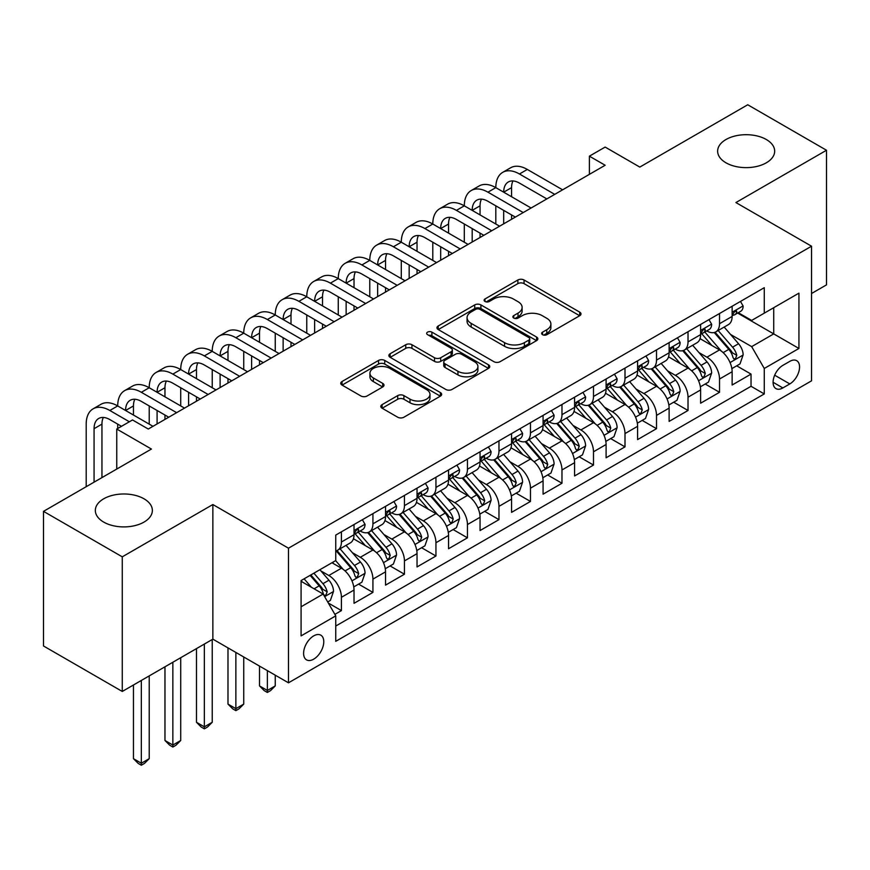 <?xml version="1.0" encoding="UTF-8"?>
<svg xmlns="http://www.w3.org/2000/svg" width="870" height="870" viewBox="0 0 870 870"><rect width="100%" height="100%" fill="white"/><g stroke="black" fill="none" stroke-linecap="round" stroke-linejoin="round"><path stroke-width="1.3" d="M542.532 334.678A3.067 1.773 0 0 0 546.86 334.678L579.725 315.701A4.372 2.523 0 0 0 581.008 313.918A4.372 2.523 0 0 0 579.725 312.134L524.055 279.999A4.372 2.523 0 0 0 517.867 279.999L485.003 298.965A3.067 1.773 0 0 0 484.111 300.215A3.067 1.773 0 0 0 485.003 301.466A3.067 1.773 0 0 0 489.342 301.466L493.594 299.008A13.996 8.08 0 0 1 513.387 299.008L518.02 301.683A13.996 8.08 0 0 1 522.12 307.404A13.996 8.08 0 0 1 518.02 313.113L513.768 315.571A3.067 1.773 0 0 0 512.876 316.821A3.067 1.773 0 0 0 513.768 318.072A3.067 1.773 0 0 0 518.096 318.072L522.359 315.614A13.996 8.08 0 0 1 542.151 315.614L546.784 318.3A13.996 8.08 0 0 1 550.884 324.01A13.996 8.08 0 0 1 546.784 329.719L542.532 332.177A3.067 1.773 0 0 0 541.64 333.428A3.067 1.773 0 0 0 542.532 334.678L542.532 332.177M144.018 498.804A28.514 16.465 0 0 0 112.937 495.237A28.514 16.465 0 0 0 95.33 510.451A28.514 16.465 0 0 0 103.682 522.087A28.514 16.465 0 0 0 134.763 525.654A28.514 16.465 0 0 0 152.37 510.451A28.514 16.465 0 0 0 144.018 498.804M766.318 139.515A28.514 16.465 0 0 0 735.237 135.948A28.514 16.465 0 0 0 717.63 151.162A28.514 16.465 0 0 0 725.982 162.81A28.514 16.465 0 0 0 757.063 166.377A28.514 16.465 0 0 0 774.67 151.162A28.514 16.465 0 0 0 766.318 139.515M313.689 659.166A14.257 8.232 120 0 0 323.009 646.595A14.257 8.232 120 0 0 320.823 635.176A14.257 8.232 120 0 0 313.689 635.883A14.257 8.232 120 0 0 304.369 648.444A14.257 8.232 120 0 0 306.555 659.873A14.257 8.232 120 0 0 313.689 659.166M382.093 404.626A4.372 2.523 0 0 0 380.81 406.421A4.372 2.523 0 0 0 382.093 408.204L397.71 417.219A4.372 2.523 0 0 0 403.897 417.219L440.394 396.144A4.372 2.523 0 0 0 441.677 394.36A4.372 2.523 0 0 0 440.394 392.577L384.725 360.441A4.372 2.523 0 0 0 378.537 360.441L342.04 381.506A4.372 2.523 0 0 0 340.757 383.289A4.372 2.523 0 0 0 342.04 385.073L360.909 395.97A4.372 2.523 0 0 0 367.096 395.97L382.713 386.954A4.372 2.523 0 0 0 383.996 385.171A4.372 2.523 0 0 0 382.713 383.376L373.36 377.982A11.701 6.753 0 0 1 369.935 373.208A11.701 6.753 0 0 1 377.156 366.966A11.701 6.753 0 0 1 389.901 368.423L426.55 389.586A11.701 6.753 0 0 1 429.976 394.36A11.701 6.753 0 0 1 422.755 400.602A11.701 6.753 0 0 1 410.009 399.134L403.897 395.611A4.372 2.523 0 0 0 397.71 395.611L382.093 404.626L382.093 408.204M811.536 293.516L826.5 284.871L826.5 150.249L747.732 104.77L639.809 167.083L605.15 147.073L589.392 156.165L605.15 165.256L148.27 429.04L132.512 419.949L116.754 429.04L116.754 469.06M122.268 556.833L122.268 691.454L212.856 639.156L212.856 504.535L122.268 556.833L43.5 511.353L151.423 449.05L116.754 429.04M212.856 504.535L288.481 548.198L811.536 246.21L811.536 380.832L288.481 682.819L288.481 548.198M826.5 150.249L735.911 202.558L811.536 246.21M493.899 361.681A4.372 2.523 0 0 0 500.087 361.681L536.583 340.616A4.372 2.523 0 0 0 537.867 338.832A4.372 2.523 0 0 0 536.583 337.049L480.914 304.902A4.372 2.523 0 0 0 474.726 304.902L438.23 325.978A4.372 2.523 0 0 0 436.947 327.762A4.372 2.523 0 0 0 438.23 329.545L493.899 361.681M428.779 335.341A3.067 1.773 0 0 1 431.89 335.776L431.89 332.133L488.483 364.813A4.372 2.523 0 0 1 489.766 366.596A4.372 2.523 0 0 1 488.483 368.38L451.987 389.455A4.372 2.523 0 0 1 445.81 389.455L390.141 357.309L390.141 353.742A4.372 2.523 0 0 0 388.857 355.525A4.372 2.523 0 0 0 390.141 357.309M390.141 353.742L405.757 344.727A4.372 2.523 0 0 1 411.945 344.727L434.521 357.755A4.372 2.523 0 0 0 440.698 357.755L451.062 351.774A4.372 2.523 0 0 0 452.346 349.99A4.372 2.523 0 0 0 451.062 348.207L427.561 334.635A3.067 1.773 0 0 1 426.659 333.384A3.067 1.773 0 0 1 428.551 331.753A3.067 1.773 0 0 1 431.89 332.133M122.268 691.454L43.5 645.975L43.5 511.353M334.885 614.372L341.421 610.599L328.338 603.04M320.899 570.916L328.816 575.483A17.824 10.288 60 0 1 341.421 597.309L354.025 590.034L354.025 603.312L372.925 592.405L358.592 584.129M352.415 552.722L360.321 557.289A17.824 10.288 60 0 1 372.925 579.126L385.53 571.84L385.53 585.129L404.441 574.211L390.097 565.935M383.92 534.528L391.837 539.096A17.824 10.288 60 0 1 404.441 560.932L417.034 553.657L417.034 566.936L435.946 556.017L421.613 547.741M415.436 516.345L423.342 520.912A17.824 10.288 60 0 1 435.946 542.739L448.55 535.463L448.55 548.742L467.451 537.823L453.118 529.547M446.941 498.151L454.847 502.719A17.824 10.288 60 0 1 467.451 524.545L480.055 517.269L480.055 530.548L498.967 519.64L484.623 511.353M478.446 479.957L486.363 484.525A17.824 10.288 60 0 1 498.967 506.351L511.571 499.075L511.571 512.354L530.472 501.446L516.138 493.17M509.961 461.763L517.867 466.331A17.824 10.288 60 0 1 530.472 488.168L543.076 480.882L543.076 494.171L561.976 483.252L547.643 474.976M541.466 443.569L549.383 448.137A17.824 10.288 60 0 1 561.976 469.974L574.581 462.699L574.581 475.977L593.492 465.058L579.159 456.783M572.971 425.387L580.888 429.954A17.824 10.288 60 0 1 593.492 451.78L606.096 444.505L606.096 457.783L624.997 446.865L610.664 438.589M604.487 407.193L612.393 411.76A17.824 10.288 60 0 1 624.997 433.586L637.601 426.311L637.601 439.589L656.513 428.682L642.169 420.395M635.992 388.999L643.909 393.566A17.824 10.288 60 0 1 656.513 415.392L669.117 408.117L669.117 421.395L688.018 410.488L673.684 402.212M667.507 370.805L675.414 375.372A17.824 10.288 60 0 1 688.018 397.209L700.622 389.934L700.622 403.212L719.523 392.294L719.523 379.015A17.824 10.288 -120 0 0 706.918 357.189L699.012 352.622M705.189 384.018L719.523 392.294M354.025 590.034A17.824 10.288 -120 0 0 341.421 568.208L331.97 562.749M385.53 571.84A17.824 10.288 -120 0 0 372.925 550.014L353.437 538.769M417.034 553.657A17.824 10.288 -120 0 0 404.441 531.82L384.953 520.575M448.55 535.463A17.824 10.288 -120 0 0 435.946 513.626L416.458 502.381M480.055 517.269A17.824 10.288 -120 0 0 467.451 495.443L447.963 484.188M511.571 499.075A17.824 10.288 -120 0 0 498.967 477.249L479.479 465.994M543.076 480.882A17.824 10.288 -120 0 0 530.472 459.055L510.984 447.811M574.581 462.699A17.824 10.288 -120 0 0 561.976 440.862L542.499 429.617M606.096 444.505A17.824 10.288 -120 0 0 593.492 422.679L574.004 411.423M637.601 426.311A17.824 10.288 -120 0 0 624.997 404.485L605.509 393.229M669.117 408.117A17.824 10.288 -120 0 0 656.513 386.291L637.025 375.035M700.622 389.934A17.824 10.288 -120 0 0 688.018 368.097L668.53 356.852M789.797 361.365L782.859 365.367A13.811 7.971 120 0 0 773.832 377.547A13.811 7.971 120 0 0 775.953 388.607A13.811 7.971 120 0 0 782.859 387.933L789.797 383.931A13.811 7.971 120 0 0 798.812 371.751A13.811 7.971 120 0 0 796.702 360.68A13.811 7.971 120 0 0 789.797 361.365M301.085 606.771L323.14 594.036L335.744 615.873L335.744 641.342L764.273 393.936L764.273 368.467L751.669 346.63L730.517 334.428M335.744 615.873L301.085 635.883L301.085 580.573L335.744 560.563L335.744 535.093L764.273 287.687L764.273 313.156L798.932 293.147L798.932 348.457L764.273 368.467M360.158 531.004L360.321 531.091A17.824 10.288 60 0 0 369.239 531.983L381.843 524.697A17.824 10.288 -120 0 0 385.53 516.541L385.53 506.351M391.663 512.811L391.837 512.908A17.824 10.288 60 0 0 400.744 513.789L413.348 506.514A17.824 10.288 -120 0 0 417.034 498.347L417.034 488.168M423.179 494.617L423.342 494.715A17.824 10.288 60 0 0 432.249 495.596L444.853 488.32A17.824 10.288 -120 0 0 448.55 480.164L448.55 469.974M454.684 476.423L454.847 476.521A17.824 10.288 60 0 0 463.764 477.402L476.368 470.126A17.824 10.288 -120 0 0 480.055 461.97L480.055 451.78M486.199 458.229L486.363 458.327A17.824 10.288 60 0 0 495.269 459.208L507.873 451.932A17.824 10.288 -120 0 0 511.571 443.776L511.571 433.586M517.704 440.046L517.867 440.133A17.824 10.288 60 0 0 526.785 441.025L539.389 433.738A17.824 10.288 -120 0 0 543.076 425.582L543.076 415.392M549.209 421.852L549.383 421.95A17.824 10.288 60 0 0 558.29 422.831L570.894 415.555A17.824 10.288 -120 0 0 574.581 407.388L574.581 397.209M580.725 403.658L580.888 403.756A17.824 10.288 60 0 0 589.795 404.637L602.399 397.362A17.824 10.288 -120 0 0 606.096 389.205L606.096 379.015M612.23 385.464L612.393 385.562A17.824 10.288 60 0 0 621.311 386.443L633.915 379.168A17.824 10.288 -120 0 0 637.601 371.012L637.601 360.822M643.735 367.271L643.909 367.368A17.824 10.288 60 0 0 652.815 368.249L665.419 360.974A17.824 10.288 -120 0 0 669.117 352.818L669.117 342.628M675.25 349.087L675.414 349.174A17.824 10.288 60 0 0 684.331 350.066L696.924 342.791A17.824 10.288 -120 0 0 700.622 334.624L700.622 324.434M335.744 626.052L751.038 386.291L751.038 374.1L732.127 385.019L732.127 371.74A17.824 10.288 -120 0 0 719.523 349.903L700.045 338.658M706.755 330.894L706.918 330.991A17.824 10.288 -120 0 0 715.836 331.872A17.824 10.288 -120 0 0 719.523 323.716L719.523 313.526M715.836 331.872L728.44 324.597A17.824 10.288 -120 0 0 732.127 316.43L732.127 306.251M341.421 531.82L341.421 542.01A17.824 10.288 60 0 1 337.723 550.166A17.824 10.288 60 0 1 335.744 550.895M337.723 550.166L350.327 542.891A17.824 10.288 -120 0 0 354.025 534.735L354.025 524.545M372.925 513.626L372.925 523.816A17.824 10.288 60 0 1 369.239 531.983M404.441 495.443L404.441 505.622A17.824 10.288 60 0 1 400.744 513.789M435.946 477.249L435.946 487.439A17.824 10.288 60 0 1 432.249 495.596M467.451 459.055L467.451 469.245A17.824 10.288 60 0 1 463.764 477.402M498.967 440.862L498.967 451.051A17.824 10.288 60 0 1 495.269 459.208M530.472 422.668L530.472 432.858A17.824 10.288 60 0 1 526.785 441.025M561.976 404.485L561.976 414.664A17.824 10.288 60 0 1 558.29 422.831M593.492 386.291L593.492 396.481A17.824 10.288 60 0 1 589.795 404.637M624.997 368.097L624.997 378.287A17.824 10.288 60 0 1 621.311 386.443M656.513 349.903L656.513 360.093A17.824 10.288 60 0 1 652.815 368.249M688.018 331.72L688.018 341.899A17.824 10.288 60 0 1 684.331 350.066M688.018 397.209L688.018 410.488M656.513 415.392L656.513 428.682M624.997 433.586L624.997 446.865M593.492 451.78L593.492 465.058M561.976 469.974L561.976 483.252M530.472 488.168L530.472 501.446M498.967 506.351L498.967 519.64M467.451 524.545L467.451 537.823M435.946 542.739L435.946 556.017M404.441 560.932L404.441 574.211M372.925 579.126L372.925 592.405M341.421 597.309L341.421 610.599M323.14 594.036L301.085 581.301M751.669 346.63L773.724 333.895L773.724 307.697L798.932 293.147M737.64 313.069L798.932 348.457M738.271 312.7L751.669 320.432L764.273 313.156M212.856 639.156L288.481 682.819M589.392 156.165L589.392 174.359M736.694 365.824L751.038 374.1M751.038 386.291L764.273 393.936M543.761 335.113L546.784 333.362A13.996 8.08 0 0 0 550.884 327.642L550.884 324.01M522.12 307.404L522.12 311.036A13.996 8.08 0 0 1 518.02 316.756L514.996 318.507M579.67 315.745L524.055 283.631A4.372 2.523 0 0 0 517.867 283.631L486.232 301.901M536.518 340.648L480.914 308.546A4.372 2.523 0 0 0 474.726 308.546L438.284 329.578M528.851 340.083A3.067 1.773 0 0 0 529.743 338.832A3.067 1.773 0 0 0 528.851 337.582L479.979 309.372A3.067 1.773 0 0 0 475.651 309.372L471.17 311.96A13.996 8.08 0 0 0 467.07 317.67A13.996 8.08 0 0 0 471.17 323.379L504.567 342.671A13.996 8.08 0 0 0 524.36 342.671L528.851 340.083L528.851 343.715A3.067 1.773 0 0 0 529.743 342.465L529.743 338.832M467.07 317.67L467.07 321.313A13.996 8.08 0 0 0 471.17 327.022L471.17 323.379M528.851 343.715L524.36 346.303A13.996 8.08 0 0 1 504.567 346.303L471.17 327.022M390.195 357.342L405.757 348.359L405.757 344.727M452.346 349.99L452.346 353.633A4.372 2.523 0 0 1 451.062 355.417L440.698 361.398A4.372 2.523 0 0 1 434.521 361.398L411.945 348.359A4.372 2.523 0 0 0 405.757 348.359M431.89 335.776L488.429 368.412M457.946 371.283A11.701 6.753 0 0 0 470.692 372.751A11.701 6.753 0 0 0 477.924 366.509A11.701 6.753 0 0 0 474.487 361.735L461.578 354.275A4.372 2.523 0 0 0 455.391 354.275L445.038 360.256A4.372 2.523 0 0 0 443.754 362.04A4.372 2.523 0 0 0 445.038 363.823L457.946 371.283L457.946 374.926A11.701 6.753 0 0 0 470.692 376.384A11.701 6.753 0 0 0 477.924 370.142L477.924 366.509M443.754 362.04L443.754 365.683A4.372 2.523 0 0 0 445.038 367.466L445.038 363.823M457.946 374.926L445.038 367.466M429.976 394.36L429.976 398.003A11.701 6.753 0 0 1 422.755 404.245A11.701 6.753 0 0 1 410.009 402.777L403.897 399.254A4.372 2.523 0 0 0 397.71 399.254L382.147 408.237M369.935 373.208L369.935 376.84A11.701 6.753 0 0 0 373.36 381.615L373.36 377.982M382.659 386.987L373.36 381.615M440.34 396.187L384.725 364.073A4.372 2.523 0 0 0 378.537 364.073L342.095 385.116M731.866 368.619L740.011 363.91L743.154 354.819A11.81 6.819 -120 0 0 738.554 343.726L724.166 327.066M721.273 351.056L704.82 332.014M711.91 345.51L702.362 334.461A28.297 16.334 -120 0 0 701.492 333.471M714.226 332.514L728.788 349.37A11.81 6.819 60 0 1 732.997 357.505L733.856 358.908L735.454 358.679L736.781 355.319A11.81 6.819 -120 0 0 732.573 347.184L718.174 330.524M715.086 332.231L730.735 350.349A6.014 3.469 60 0 1 732.246 352.709L736.781 355.319M740.479 301.422L743.154 306.066A11.81 6.819 60 0 1 740.718 311.286L734.726 314.744A11.81 6.819 -120 0 0 736.781 312.025L736.531 310.981M86.195 486.711L86.195 424.125A33.419 19.292 60 0 1 93.112 408.835L100.996 404.278A33.419 19.292 60 0 1 117.7 405.942A33.419 19.292 60 0 1 124.627 390.641L132.501 386.095A33.419 19.292 60 0 1 149.216 387.748A33.419 19.292 60 0 1 156.132 372.447L164.017 367.901A33.419 19.292 60 0 1 180.721 369.554A33.419 19.292 60 0 1 187.648 354.253L195.522 349.707A33.419 19.292 60 0 1 212.226 351.36A33.419 19.292 60 0 1 219.153 336.059L227.026 331.513A33.419 19.292 60 0 1 243.741 333.166A33.419 19.292 60 0 1 250.658 317.876L258.542 313.32A33.419 19.292 60 0 1 275.246 314.983A33.419 19.292 60 0 1 282.174 299.682L290.047 295.137A33.419 19.292 60 0 1 306.762 296.79A33.419 19.292 60 0 1 313.678 281.488L321.552 276.943A33.419 19.292 60 0 1 338.267 278.596A33.419 19.292 60 0 1 345.194 263.295L353.068 258.749A33.419 19.292 60 0 1 369.772 260.402A33.419 19.292 60 0 1 376.699 245.101L384.573 240.555A33.419 19.292 60 0 1 401.287 242.208A33.419 19.292 60 0 1 408.204 226.918L416.088 222.361A33.419 19.292 60 0 1 432.792 224.025A33.419 19.292 60 0 1 439.72 208.724L447.593 204.178A33.419 19.292 60 0 1 464.308 205.831A33.419 19.292 60 0 1 471.225 190.53L479.098 185.984A33.419 19.292 60 0 1 495.813 187.637A33.419 19.292 60 0 1 502.729 172.336L510.614 167.79A33.419 19.292 60 0 1 527.318 169.443L562.607 189.823M502.729 172.336A33.419 19.292 60 0 1 519.444 173.989L554.734 194.369M732.529 315.299L732.573 315.299A11.81 6.819 -120 0 0 734.726 314.744M735.259 311.145L736.781 312.025C736.042 310.242 734.78 310.971 732.997 314.211A11.81 6.819 60 0 1 732.127 315.886M546.86 198.915L519.444 183.091A22.283 12.865 -120 0 0 508.308 181.982A22.283 12.865 -120 0 0 503.686 192.183L511.571 187.637L511.571 196.729M512.963 180.96A22.283 12.865 -120 0 0 511.571 187.637M503.686 210.377L503.686 223.84M511.571 214.923L511.571 219.294M495.813 224.025L495.813 205.831M700.361 386.813L708.495 382.104L711.649 373.012A11.81 6.819 -120 0 0 707.049 361.92L692.65 345.26M689.769 369.25L673.315 350.197M680.405 363.703L670.857 352.644A28.297 16.334 -120 0 0 669.976 351.665M682.722 350.708L697.283 367.564A11.81 6.819 60 0 1 701.492 375.699L702.351 377.101L703.95 376.873L705.276 373.513A11.81 6.819 -120 0 0 701.068 365.378L686.669 348.707M683.581 350.425L699.219 368.543A6.014 3.469 60 0 1 700.741 370.892L705.276 373.513M668.845 404.996L676.99 400.298L680.144 391.206A11.81 6.819 -120 0 0 675.544 380.114L661.146 363.442M658.264 387.444L641.81 368.391M648.9 381.897L639.341 370.837A28.297 16.334 -120 0 0 638.471 369.859M651.217 368.891L665.768 385.758A11.81 6.819 60 0 1 669.987 393.892L670.846 395.284L672.434 395.067L673.761 391.707A11.81 6.819 -120 0 0 669.552 383.572L655.154 366.901M652.065 368.619L667.714 386.737A6.014 3.469 60 0 1 669.226 389.086L673.761 391.707M637.34 423.19L645.486 418.492L648.629 409.389A11.81 6.819 -120 0 0 644.028 398.308L629.63 381.636M626.748 405.637L610.294 386.584M617.385 400.091L607.836 389.031A28.297 16.334 -120 0 0 606.955 388.042M619.701 387.085L634.263 403.941A11.81 6.819 60 0 1 638.471 412.075L639.33 413.478L640.929 413.25L642.256 409.9A11.81 6.819 -120 0 0 638.047 401.766L623.649 385.095M620.56 386.813L636.209 404.931A6.014 3.469 60 0 1 637.721 407.28L642.256 409.9M605.824 441.384L613.97 436.686L617.124 427.583A11.81 6.819 -120 0 0 612.524 416.502L598.125 399.83M595.243 423.82L578.789 404.778M585.88 418.274L576.332 407.225A28.297 16.334 -120 0 0 575.451 406.236M588.196 405.279L602.758 422.135A11.81 6.819 60 0 1 606.966 430.269L607.825 431.672L609.424 431.444L610.751 428.083A11.81 6.819 -120 0 0 606.531 419.949L592.144 403.288M589.044 405.007L604.693 423.114A6.014 3.469 60 0 1 606.216 425.474L610.751 428.083M708.974 319.616L711.649 324.26A11.81 6.819 60 0 1 709.202 329.48L703.221 332.938A11.81 6.819 -120 0 0 705.276 330.219L705.026 329.164M471.225 190.53A33.419 19.292 60 0 1 487.939 192.183L495.813 187.637L531.102 208.017M487.939 192.183L523.229 212.563M701.013 333.493L701.068 333.493A11.81 6.819 -120 0 0 703.221 332.938M703.754 329.338L705.276 330.219C704.526 328.436 703.275 329.164 701.492 332.405A11.81 6.819 60 0 1 700.622 334.08M515.344 217.108L487.939 201.285A22.283 12.865 -120 0 0 476.793 200.176A22.283 12.865 -120 0 0 472.182 210.377L480.055 205.831L480.055 214.923M481.458 199.154A22.283 12.865 -120 0 0 480.055 205.831M472.182 228.571L472.182 242.034M480.055 233.117L480.055 237.477M464.308 242.208L464.308 224.025M677.458 337.81L680.144 342.443A11.81 6.819 60 0 1 677.697 347.674L671.705 351.132A11.81 6.819 -120 0 0 673.761 348.413L673.51 347.358M439.72 208.724A33.419 19.292 60 0 1 456.424 210.377L464.308 205.831L499.597 226.2M456.424 210.377L491.713 230.757M669.508 351.687L669.552 351.687A11.81 6.819 -120 0 0 671.705 351.132M672.238 347.532L673.761 348.413C673.021 346.63 671.76 347.358 669.987 350.588A11.81 6.819 60 0 1 669.117 352.274M483.84 235.302L456.424 219.468A22.283 12.865 -120 0 0 445.288 218.37A22.283 12.865 -120 0 0 440.677 228.571L448.55 224.025L448.55 233.117M449.942 217.337A22.283 12.865 -120 0 0 448.55 224.025M440.677 246.765L440.677 260.217M448.55 251.31L448.55 255.671M432.792 260.402L432.792 242.208M645.953 356.004L648.629 360.637A11.81 6.819 60 0 1 646.182 365.868L640.2 369.315A11.81 6.819 -120 0 0 642.256 366.596L642.006 365.552M408.204 226.918A33.419 19.292 60 0 1 424.919 228.571L432.792 224.025L468.082 244.394M424.919 228.571L460.208 248.94M637.993 369.87L638.047 369.87A11.81 6.819 -120 0 0 640.2 369.315M640.733 365.715L642.256 366.596C641.516 364.824 640.255 365.552 638.471 368.782A11.81 6.819 60 0 1 637.601 370.468M452.335 253.496L424.919 237.662A22.283 12.865 -120 0 0 413.772 236.564A22.283 12.865 -120 0 0 409.161 246.765L417.034 242.208L417.034 251.31M418.437 235.531A22.283 12.865 -120 0 0 417.034 242.208M409.161 264.948L409.161 278.411M417.034 269.504L417.034 273.865M401.287 278.596L401.287 260.402M614.448 374.187L617.124 378.831A11.81 6.819 60 0 1 614.677 384.051L608.685 387.509A11.81 6.819 -120 0 0 610.751 384.79L610.501 383.746M376.699 245.101A33.419 19.292 60 0 1 393.403 246.765L401.287 242.208L436.577 262.588M393.403 246.765L428.692 267.133M606.488 388.063L606.531 388.063A11.81 6.819 -120 0 0 608.685 387.509M609.217 383.909L610.751 384.79C610 383.017 608.739 383.735 606.966 386.976A11.81 6.819 60 0 1 606.096 388.651M420.819 271.679L393.403 255.856A22.283 12.865 -120 0 0 382.267 254.758A22.283 12.865 -120 0 0 377.656 264.948L385.53 260.402L385.53 269.504M386.922 253.725A22.283 12.865 -120 0 0 385.53 260.402M377.656 283.142L377.656 296.605M385.53 287.687L385.53 292.059M369.772 296.79L369.772 278.596M574.32 459.577L582.465 454.869L585.608 445.777A11.81 6.819 -120 0 0 581.019 434.685L566.62 418.024M563.727 442.014L547.274 422.972M554.364 436.468L544.816 425.419A28.297 16.334 -120 0 0 543.946 424.429M556.68 423.472L571.242 440.329A11.81 6.819 60 0 1 575.451 448.463L576.31 449.866L577.908 449.638L579.235 446.277A11.81 6.819 -120 0 0 575.026 438.143L560.628 421.482M557.539 423.19L573.189 441.308A6.014 3.469 60 0 1 574.7 443.667L579.235 446.277M582.933 392.381L585.608 397.024A11.81 6.819 60 0 1 583.172 402.244L577.18 405.703A11.81 6.819 -120 0 0 579.235 402.984L578.985 401.94M345.194 263.295A33.419 19.292 60 0 1 361.898 264.948L369.772 260.402L405.061 280.782M361.898 264.948L397.188 285.327M574.983 406.257L575.026 406.257A11.81 6.819 -120 0 0 577.18 405.703M577.713 402.103L579.235 402.984C578.496 401.2 577.234 401.929 575.451 405.17A11.81 6.819 60 0 1 574.581 406.845M389.314 289.873L361.898 274.05A22.283 12.865 -120 0 0 350.762 272.941A22.283 12.865 -120 0 0 346.14 283.142L354.025 278.596L354.025 287.687M355.417 271.918A22.283 12.865 -120 0 0 354.025 278.596M346.14 301.335L346.14 314.799M354.025 305.881L354.025 310.253M338.267 314.983L338.267 296.79M542.815 477.76L550.949 473.062L554.103 463.971A11.81 6.819 -120 0 0 549.503 452.878L535.104 436.207M532.222 460.208L515.769 441.155M522.859 454.662L513.311 443.602A28.297 16.334 -120 0 0 512.43 442.623M525.175 441.655L539.737 458.523A11.81 6.819 60 0 1 543.946 466.657L544.805 468.049L546.404 467.832L547.73 464.471A11.81 6.819 -120 0 0 543.522 456.337L529.123 439.665M526.035 441.384L541.673 459.501A6.014 3.469 60 0 1 543.195 461.85L547.73 464.471M551.428 410.575L554.103 415.218A11.81 6.819 60 0 1 551.656 420.438L545.675 423.897A11.81 6.819 -120 0 0 547.73 421.178L547.48 420.123M313.678 281.488A33.419 19.292 60 0 1 330.393 283.142L338.267 278.596L373.556 298.965M330.393 283.142L365.683 303.521M543.467 424.451L543.522 424.451A11.81 6.819 -120 0 0 545.675 423.897M546.208 420.297L547.73 421.178C546.98 419.394 545.729 420.123 543.946 423.353A11.81 6.819 60 0 1 543.076 425.038M357.798 308.067L330.393 292.244A22.283 12.865 -120 0 0 319.246 291.135A22.283 12.865 -120 0 0 314.635 301.335L322.509 296.79L322.509 305.881M323.912 290.112A22.283 12.865 -120 0 0 322.509 296.79M314.635 319.529L314.635 332.992M322.509 324.075L322.509 328.436M306.762 333.166L306.762 314.983M511.299 495.954L519.444 491.256L522.598 482.165A11.81 6.819 -120 0 0 517.998 471.072L503.599 454.401M500.718 478.402L484.264 459.349M491.354 472.856L481.806 461.796A28.297 16.334 -120 0 0 480.925 460.817M493.671 459.849L508.232 476.716A11.81 6.819 60 0 1 512.441 484.851L513.3 486.243L514.888 486.025L516.214 482.665A11.81 6.819 -120 0 0 512.006 474.531L497.607 457.859M494.519 459.577L510.168 477.695A6.014 3.469 60 0 1 511.68 480.044L516.214 482.665M519.912 428.769L522.598 433.401A11.81 6.819 60 0 1 520.151 438.632L514.159 442.09A11.81 6.819 -120 0 0 516.214 439.372L515.975 438.317M282.174 299.682A33.419 19.292 60 0 1 298.878 301.335L306.762 296.79L342.051 317.158M298.878 301.335L334.167 321.704M511.962 442.645L512.006 442.634A11.81 6.819 -120 0 0 514.159 442.09M514.692 438.491L516.214 439.372C515.475 437.588 514.213 438.317 512.441 441.547A11.81 6.819 60 0 1 511.571 443.232M326.293 326.261L298.878 310.427A22.283 12.865 -120 0 0 287.742 309.328A22.283 12.865 -120 0 0 283.131 319.529L291.004 314.983L291.004 324.075M292.396 308.295A22.283 12.865 -120 0 0 291.004 314.983M283.131 337.723L283.131 351.175M291.004 342.269L291.004 346.63M275.246 351.36L275.246 333.166M479.794 514.148L487.939 509.45L491.082 500.348A11.81 6.819 -120 0 0 486.482 489.266L472.095 472.595M469.202 496.596L452.748 477.543M459.838 491.05L450.29 479.99A28.297 16.334 -120 0 0 449.42 479M462.155 478.043L476.716 494.899A11.81 6.819 60 0 1 480.925 503.034L481.784 504.437L483.383 504.208L484.71 500.859A11.81 6.819 -120 0 0 480.501 492.724L466.102 476.053M463.014 477.771L478.663 495.889A6.014 3.469 60 0 1 480.175 498.238L484.71 500.859M488.407 446.962L491.082 451.595A11.81 6.819 60 0 1 488.635 456.826L482.654 460.273A11.81 6.819 -120 0 0 484.71 457.555L484.459 456.511M250.658 317.876A33.419 19.292 60 0 1 267.373 319.529L275.246 314.983L310.536 335.352M267.373 319.529L302.662 339.898M480.457 460.828L480.501 460.828A11.81 6.819 -120 0 0 482.654 460.273M483.187 456.674L484.71 457.555C483.97 455.782 482.709 456.511 480.925 459.741A11.81 6.819 60 0 1 480.055 461.426M294.789 344.444L267.373 328.621A22.283 12.865 -120 0 0 256.237 327.522A22.283 12.865 -120 0 0 251.615 337.723L259.499 333.166L259.499 342.269M260.891 326.489A22.283 12.865 -120 0 0 259.499 333.166M251.615 355.906L251.615 369.369M259.499 360.463L259.499 364.824M243.741 369.554L243.741 351.36M448.289 532.342L456.424 527.644L459.577 518.542A11.81 6.819 -120 0 0 454.977 507.46L440.579 490.789M437.697 514.779L421.243 495.737M428.334 509.233L418.785 498.184A28.297 16.334 -120 0 0 417.904 497.194M430.65 496.237L445.212 513.093A11.81 6.819 60 0 1 449.42 521.228L450.279 522.631L451.878 522.402L453.205 519.042A11.81 6.819 -120 0 0 448.985 510.907L434.598 494.247M431.509 495.965L447.147 514.072A6.014 3.469 60 0 1 448.67 516.432L453.205 519.042M267.373 670.629L267.373 690.454L275.246 685.908L275.246 675.174M275.246 685.908L270.526 690.639L267.373 692.455L264.219 690.639L259.499 685.908L259.499 666.083M259.499 685.908L267.373 690.454L267.373 692.455M456.902 465.145L459.577 469.789A11.81 6.819 60 0 1 457.131 475.009L451.149 478.467A11.81 6.819 -120 0 0 453.205 475.749L452.955 474.705M219.153 336.059A33.419 19.292 60 0 1 235.868 337.723L243.741 333.166L279.031 353.546M235.868 337.723L271.157 358.092M448.942 479.022L448.985 479.022A11.81 6.819 -120 0 0 451.149 478.467M451.671 474.868L453.205 475.749C452.454 473.976 451.193 474.694 449.42 477.934A11.81 6.819 60 0 1 448.55 479.609M263.273 362.638L235.868 346.815A22.283 12.865 -120 0 0 224.721 345.705A22.283 12.865 -120 0 0 220.11 355.906L227.983 351.36L227.983 360.463M229.375 344.683A22.283 12.865 -120 0 0 227.983 351.36M220.11 374.1L220.11 387.563M227.983 378.646L227.983 383.017M212.226 387.748L212.226 369.554M416.773 550.536L424.919 545.827L428.062 536.736A11.81 6.819 -120 0 0 423.472 525.643L409.074 508.983M406.192 532.973L389.738 513.92M396.829 527.427L387.27 516.367A28.297 16.334 -120 0 0 386.4 515.388M399.134 514.431L413.696 531.287A11.81 6.819 60 0 1 417.915 539.422L418.774 540.825L420.362 540.596L421.689 537.236A11.81 6.819 -120 0 0 417.48 529.101L403.082 512.43M399.993 514.148L415.642 532.266A6.014 3.469 60 0 1 417.154 534.615L421.689 537.236M235.868 652.435L235.868 708.648L243.741 704.102L243.741 656.981M243.741 704.102L239.011 708.832L235.868 710.649L232.714 708.832L227.983 704.102L227.983 647.889M227.983 704.102L235.868 708.648L235.868 710.649M425.387 483.339L428.062 487.983A11.81 6.819 60 0 1 425.626 493.203L419.634 496.661A11.81 6.819 -120 0 0 421.689 493.942L421.439 492.898M187.648 354.253A33.419 19.292 60 0 1 204.352 355.906L212.226 351.36L247.526 371.74M204.352 355.906L239.642 376.286M417.437 497.216L417.48 497.216A11.81 6.819 -120 0 0 419.634 496.661M420.166 493.062L421.689 493.942C420.949 492.159 419.688 492.888 417.915 496.128A11.81 6.819 60 0 1 417.034 497.803M231.768 380.832L204.352 365.008A22.283 12.865 -120 0 0 193.216 363.899A22.283 12.865 -120 0 0 188.594 374.1L196.479 369.554L196.479 378.646M197.871 362.877A22.283 12.865 -120 0 0 196.479 369.554M188.594 392.294L188.594 405.757M196.479 396.84L196.479 401.211M180.721 405.942L180.721 387.748M385.269 568.719L393.403 564.021L396.557 554.929A11.81 6.819 -120 0 0 391.957 543.837L377.558 527.166M374.676 551.167L358.222 532.114M365.313 545.62L355.765 534.561A28.297 16.334 -120 0 0 354.884 533.582M367.629 532.614L382.191 549.481A11.81 6.819 60 0 1 386.4 557.616L387.259 559.008L388.857 558.79L390.184 555.43A11.81 6.819 -120 0 0 385.976 547.295L371.577 530.624M368.488 532.342L384.138 550.46A6.014 3.469 60 0 1 385.649 552.809L390.184 555.43M204.352 644.061L204.352 726.841L212.226 722.296L212.226 639.515M212.226 722.296L207.506 727.026L204.352 728.842L201.198 727.026L196.479 722.296L196.479 648.618M196.479 722.296L204.352 726.841L204.352 728.842M393.882 501.533L396.557 506.177A11.81 6.819 60 0 1 394.11 511.397L388.129 514.855A11.81 6.819 -120 0 0 390.184 512.136L389.934 511.081M156.132 372.447A33.419 19.292 60 0 1 172.847 374.1L180.721 369.554L216.01 389.923M172.847 374.1L208.137 394.48M385.921 515.41L385.976 515.41A11.81 6.819 -120 0 0 388.129 514.855M388.662 511.255L390.184 512.136C389.445 510.353 388.183 511.081 386.4 514.311A11.81 6.819 60 0 1 385.53 515.997M200.252 399.025L172.847 383.202A22.283 12.865 -120 0 0 161.7 382.093A22.283 12.865 -120 0 0 157.089 392.294L164.963 387.748L164.963 396.84M166.366 381.071A22.283 12.865 -120 0 0 164.963 387.748M157.089 410.488L157.089 423.951M164.963 415.033L164.963 419.394M149.216 424.125L149.216 405.942M353.753 586.913L361.898 582.215L365.052 573.112A11.81 6.819 -120 0 0 360.452 562.031L346.053 545.36M343.171 569.361L335.635 560.628M333.808 563.814L332.579 562.39M336.124 550.808L350.686 567.664A11.81 6.819 60 0 1 354.895 575.799L355.754 577.201L357.342 576.984L358.668 573.624A11.81 6.819 -120 0 0 354.46 565.489L340.072 548.818M336.973 550.536L352.622 568.654A6.014 3.469 60 0 1 354.144 571.003L358.668 573.624M172.847 662.255L172.847 745.035L180.721 740.49L180.721 657.709M180.721 740.49L176.001 745.209L172.847 747.036L169.693 745.209L164.963 740.49L164.963 666.801M164.963 740.49L172.847 745.035L172.847 747.036M362.377 519.727L365.052 524.36A11.81 6.819 60 0 1 362.605 529.591L356.613 533.049A11.81 6.819 -120 0 0 358.668 530.319L358.429 529.275M124.627 390.641A33.419 19.292 60 0 1 141.332 392.294L149.216 387.748L184.505 408.117M141.332 392.294L176.621 412.663M354.416 533.593L354.46 533.593A11.81 6.819 -120 0 0 356.613 533.049M357.146 529.449L358.668 530.319C357.929 528.547 356.667 529.275 354.895 532.505A11.81 6.819 60 0 1 354.025 534.191M168.747 417.219L141.332 401.385A22.283 12.865 -120 0 0 130.195 400.287A22.283 12.865 -120 0 0 125.584 410.488L133.458 405.942L133.458 415.033M134.85 399.254A22.283 12.865 -120 0 0 133.458 405.942M117.7 428.497L117.7 424.125M327.707 601.953L330.393 600.409L333.536 591.306A11.81 6.819 -120 0 0 328.936 580.225L319.877 569.73M311.416 587.272L304.119 578.822M302.292 582.008L301.085 580.605M310.111 575.364L319.17 585.858A11.81 6.819 60 0 1 323.379 593.992L324.238 595.395L325.837 595.167L327.163 591.817A11.81 6.819 -120 0 0 322.955 583.683L313.885 573.189M310.84 574.95L321.117 586.837A6.014 3.469 60 0 1 322.629 589.197L327.163 591.817M141.332 680.449L141.332 763.229L149.216 758.673L149.216 675.903M149.216 758.673L144.485 763.403L141.332 765.23L138.189 763.403L133.458 758.673L133.458 684.994M133.458 758.673L141.332 763.229L141.332 765.23M93.112 408.835A33.419 19.292 60 0 1 109.827 410.488L117.7 405.942L152.989 426.311M109.827 410.488L129.358 421.765M121.485 426.311L109.827 419.579A22.283 12.865 -120 0 0 98.691 418.481A22.283 12.865 -120 0 0 94.069 428.682L94.069 482.154M103.345 417.448A22.283 12.865 -120 0 0 101.953 424.125L101.953 477.608M328.816 575.483L341.421 568.208M360.321 557.289L372.925 550.014M391.837 539.096L404.441 531.82M423.342 520.912L435.946 513.626M454.847 502.719L467.451 495.443M486.363 484.525L498.967 477.249M517.867 466.331L530.472 459.055M549.383 448.137L561.976 440.862M580.888 429.954L593.492 422.679M612.393 411.76L624.997 404.485M643.909 393.566L656.513 386.291M675.414 375.372L688.018 368.097M706.918 357.189L719.523 349.903M719.523 323.716L732.127 316.43M341.421 542.01L354.025 534.735M372.925 523.816L385.53 516.541M404.441 505.622L417.034 498.347M435.946 487.439L448.55 480.164M467.451 469.245L480.055 461.97M498.967 451.051L511.571 443.776M530.472 432.858L543.076 425.582M561.976 414.664L574.581 407.388M593.492 396.481L606.096 389.205M624.997 378.287L637.601 371.012M656.513 360.093L669.117 352.818M688.018 341.899L700.622 334.624M719.523 379.015L732.127 371.74M774.681 375.198L789.797 383.931M773.093 382.289L782.859 387.933M546.784 333.362L546.784 329.719M513.768 318.072L513.768 315.571M518.02 316.756L518.02 313.113M485.003 301.466L485.003 298.965M517.867 283.631L517.867 279.999M524.055 283.631L524.055 279.999M579.725 315.701L579.725 312.134M438.23 329.545L438.23 325.978M474.726 308.546L474.726 304.902M480.914 308.546L480.914 304.902M536.583 340.616L536.583 337.049M504.567 346.303L504.567 342.671M524.36 346.303L524.36 342.671M411.945 348.359L411.945 344.727M434.521 361.398L434.521 357.755M440.698 361.398L440.698 357.755M451.062 355.417L451.062 351.774M488.483 368.38L488.483 364.813M397.71 399.254L397.71 395.611M403.897 399.254L403.897 395.611M410.009 402.777L410.009 399.134M382.713 386.954L382.713 383.376M342.04 385.073L342.04 381.506M378.537 364.073L378.537 360.441M384.725 364.073L384.725 360.441M440.394 396.144L440.394 392.577M730.061 362.562L743.078 355.047M732.573 347.184L738.554 343.726M723.155 352.622L728.788 349.37M743.078 305.925L732.127 312.254M527.318 169.443L519.444 173.989M698.556 380.755L711.573 373.241M701.068 365.378L707.049 361.92M691.65 370.816L697.283 367.564M667.051 398.949L680.057 391.435M669.552 383.572L675.544 380.114M660.145 389.01L665.768 385.758M635.535 417.132L648.552 409.618M638.047 401.766L644.028 398.308M628.629 407.193L634.263 403.941M604.03 435.326L617.047 427.812M606.531 419.949L612.524 416.502M597.125 425.387L602.758 422.135M711.573 324.118L700.622 330.437M680.057 342.312L669.117 348.631M648.552 360.506L637.601 366.825M617.047 378.7L606.096 385.019M572.514 453.52L585.532 446.005M575.026 438.143L581.019 434.685M565.609 443.58L571.242 440.329M585.532 396.883L574.581 403.212M541.01 471.714L554.027 464.199M543.522 456.337L549.503 452.878M534.104 461.774L539.737 458.523M554.027 415.077L543.076 421.395M509.505 489.897L522.511 482.382M512.006 474.531L517.998 471.072M502.599 479.968L508.232 476.716M522.511 433.271L511.571 439.589M477.989 508.091L491.006 500.576M480.501 492.724L486.482 489.266M471.083 498.151L476.716 494.899M491.006 451.465L480.055 457.783M446.484 526.285L459.501 518.77M448.985 510.907L454.977 507.46M439.578 516.345L445.212 513.093M459.501 469.648L448.55 475.977M414.979 544.479L427.986 536.964M417.48 529.101L423.472 525.643M408.073 534.539L413.696 531.287M427.986 487.842L417.034 494.171M383.463 562.672L396.481 555.158M385.976 547.295L391.957 543.837M376.558 552.733L382.191 549.481M396.481 506.035L385.53 512.354M351.958 580.856L364.976 573.341M354.46 565.489L360.452 562.031M345.053 570.916L350.686 567.664M364.976 524.229L354.025 530.548M324.64 596.635L333.46 591.535M322.955 583.683L328.936 580.225M314.081 588.805L319.17 585.858M101.953 424.125L94.069 428.682"/></g></svg>
